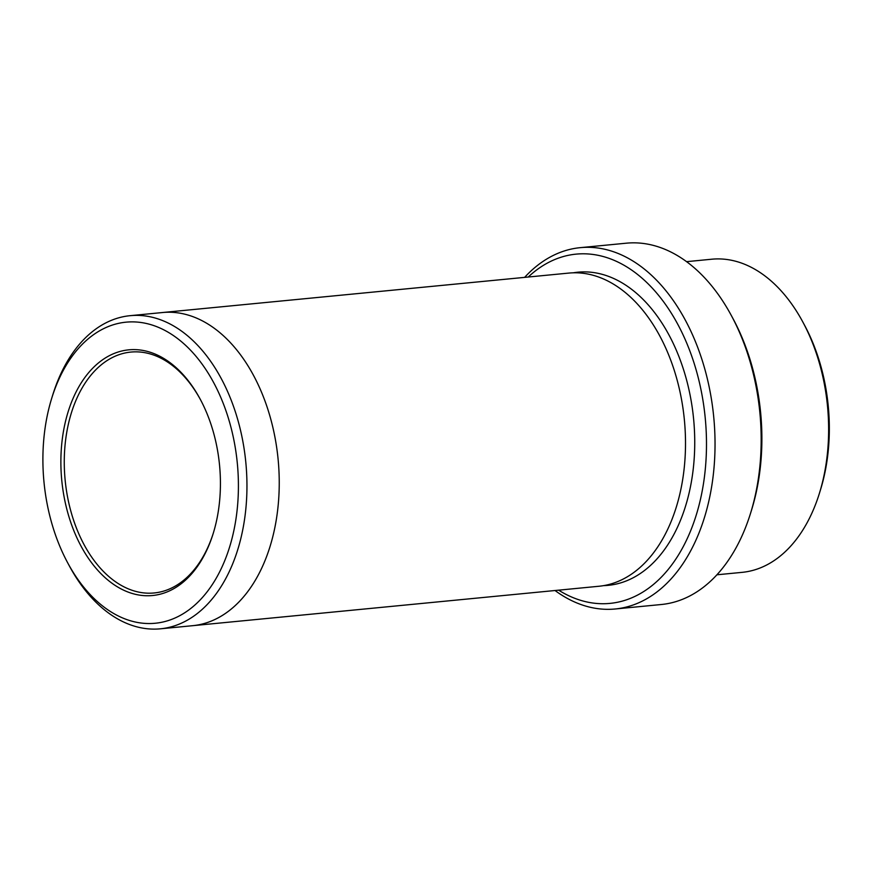 <?xml version="1.0" encoding="UTF-8"?>
<svg xmlns="http://www.w3.org/2000/svg" width="872" height="872" viewBox="0 0 872 872"><rect width="100%" height="100%" fill="white"/><g stroke="black" fill="none" stroke-linecap="round" stroke-linejoin="round"><path stroke-width="1.31" d="M686.547 261.665L711.77 259.213A157.298 100.999 84.5 0 1 802.861 322.062L804.551 325.212A151.248 97.119 84.5 0 1 820.519 489.726L819.462 493.149A157.298 100.999 84.5 0 1 742.17 572.348L716.937 574.79M558.614 590.17A175.457 112.662 -95.5 0 0 703.399 484.113A175.457 112.662 -95.5 0 0 656.921 293.352A175.457 112.662 -95.5 0 0 528.214 277.024M802.861 322.062A157.298 100.999 84.5 0 1 819.462 493.149M580.163 247.67L626.325 243.19A181.507 116.543 84.5 0 1 731.434 315.708L733.134 318.858A175.457 112.662 84.5 0 1 751.664 509.695L750.596 513.128A181.507 116.543 84.5 0 1 661.401 604.503L615.24 608.983A181.507 116.543 -95.5 0 0 711.825 485.573A181.507 116.543 -95.5 0 0 580.163 247.67A181.507 116.543 -95.5 0 0 524.628 277.372M218.251 511.624A123.421 79.254 -95.5 0 0 200.2 399.158A123.421 79.254 -95.5 0 0 79.864 385.064A123.421 79.254 -95.5 0 0 97.86 570.386A123.421 79.254 -95.5 0 0 213.226 533.402A123.421 79.254 -95.5 0 0 218.251 511.624M235.745 520.399A151.248 97.119 -95.5 0 0 172.416 334.892A151.248 97.119 -95.5 0 0 51.71 398.297A151.248 97.119 -95.5 0 0 67.678 562.811A151.248 97.119 -95.5 0 0 164.557 621.627A151.248 97.119 -95.5 0 0 235.745 520.399M555.028 590.518A181.507 116.543 -95.5 0 0 615.24 608.983M731.434 315.708A181.507 116.543 84.5 0 1 750.596 513.128M67.678 562.811L69.379 565.972A157.298 100.999 -95.5 0 0 160.47 628.81A157.298 100.999 -95.5 0 0 244.171 521.859A157.298 100.999 -95.5 0 0 130.07 315.686A157.298 100.999 -95.5 0 0 52.767 394.874L51.71 398.297M161.505 312.634A157.309 100.999 84.5 0 1 162.388 312.536A157.298 100.999 84.5 0 1 278.114 459.348A157.298 100.999 84.5 0 1 192.788 625.671A157.309 100.999 84.5 0 1 191.905 625.758M192.788 625.682A157.309 100.999 84.5 0 0 278.114 459.348A157.309 100.999 84.5 0 0 162.388 312.536L568.653 273.1A157.309 100.999 84.5 0 1 684.378 419.912A157.309 100.999 84.5 0 1 599.053 586.246L160.47 628.81M200.538 399.801A121.001 77.695 -95.5 0 0 130.811 352.081A121.001 77.695 -95.5 0 0 66.414 434.354A121.001 77.695 -95.5 0 0 154.191 592.96A121.001 77.695 -95.5 0 0 213.444 532.716M573.286 272.816A157.309 100.999 84.5 0 1 693.611 419.018A157.309 100.999 84.5 0 1 603.653 585.624M162.388 312.547L130.07 315.686"/></g></svg>

